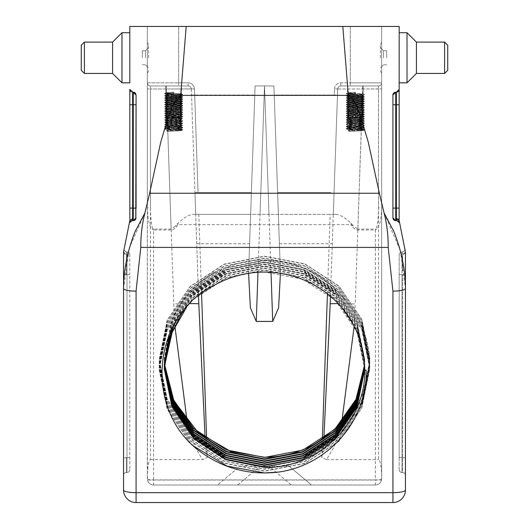 <?xml version="1.0" encoding="UTF-8"?>
<svg xmlns="http://www.w3.org/2000/svg" width="529" height="529" viewBox="0 0 529 529"><rect width="100%" height="100%" fill="white"/><g stroke="black" fill="none" stroke-linecap="round" stroke-linejoin="round"><path stroke-width="0.4" stroke-dasharray="2.65 1.98" d="M84.395 42.108L81.261 45.243L81.261 70.304L81.261 57.773L81.261 70.304L84.395 73.432L84.395 42.108L84.395 73.432L84.395 42.108L112.584 42.108L112.584 73.432L112.584 57.773L112.584 73.432L84.395 73.432M121.981 57.773L121.981 32.712L121.981 82.828L121.981 32.712L129.817 32.712L129.817 82.828L129.817 32.712L129.817 82.828L121.981 82.828L121.981 57.773M112.584 57.773L112.584 42.108L112.584 57.773M444.605 42.108L447.739 45.243L447.739 70.304L447.739 57.773L447.739 70.304L444.605 73.432L444.605 42.108L444.605 73.432L444.605 42.108L416.416 42.108L416.416 73.432L444.605 73.432M416.416 73.432L416.416 57.773L416.416 73.432L407.019 82.828L407.019 32.712L407.019 57.773L407.019 32.712L399.183 32.712L399.183 89.408L396.366 92.225L396.366 218.576L396.876 220.646A2.817 2.817 0 0 1 398.482 221.148M407.019 82.828L399.183 82.828M173.664 93.183L173.664 93.871L165.861 94.446L164.671 93.759L182.664 94.856L164.671 95.954L182.664 97.052L164.671 98.143L182.664 99.24L164.671 100.338L182.664 101.436L164.645 102.507L182.664 103.624L164.645 104.696L182.684 105.793L164.645 106.891L182.684 107.989L164.645 109.08L182.684 110.177L164.645 111.275L182.684 112.373L164.645 113.471L182.684 114.562L164.645 115.659L182.684 116.757L164.645 117.855L182.684 118.946L164.645 120.043L182.684 121.141L164.645 122.239L182.684 123.336L164.645 124.427L182.684 125.525L164.645 126.623L182.684 127.72L164.645 128.818L182.664 129.936L166.615 130.775L167.541 129.817L167.541 131.463L166.615 130.775L167.541 129.817L167.541 131.463L166.615 130.775L181.473 130.094L182.684 129.638L166.615 130.504L182.664 129.612L164.645 128.818L182.664 129.612L181.473 128.924L167.541 129.817L181.493 128.95L181.473 130.623L167.541 131.463L180.449 130.782L182.664 129.936L181.473 130.623L166.886 129.684L181.493 130.597L181.493 128.95L165.835 127.859L180.449 128.772L182.664 129.612L164.645 128.818L182.684 127.72L164.671 128.514L165.861 127.826L165.861 129.532L164.671 128.838L165.861 129.532L181.473 128.435L165.835 129.499L165.835 127.859L166.886 127.674L181.493 126.762L166.886 127.674L164.671 128.514L182.684 127.443L165.855 126.808L164.645 126.352L182.664 127.416L181.473 126.729L181.473 128.435L182.664 127.747L181.473 128.435L165.861 127.337L181.493 128.402L181.493 126.762L180.449 126.576L165.835 125.664L180.449 126.576L182.664 127.416L164.645 126.352L181.473 125.71L182.684 125.254L164.671 126.325L165.861 125.638L165.861 127.337L164.671 126.649L165.861 127.337L181.473 126.239L165.835 127.31L165.835 125.664L166.886 125.479L181.493 124.566L166.886 125.479L164.671 126.325L182.684 125.254L181.473 124.54L181.473 126.239L182.684 125.254L181.473 124.54L181.473 126.239L182.664 125.552L181.473 125.347L164.645 124.427L181.473 125.069L164.671 124.13L181.473 123.515L182.684 123.059L164.671 124.13L165.861 123.442L180.449 124.388L165.835 123.469L165.835 125.115L181.493 126.213L166.886 125.3L164.671 124.454L165.861 125.142L180.449 124.203L165.835 125.115L165.835 123.469L181.493 122.378L166.886 123.29L164.671 124.13L182.684 123.059L165.855 122.417L164.645 121.961L182.664 123.032L181.473 122.344L181.473 124.05L182.664 123.363L181.473 124.05L165.861 122.953L181.493 124.017L181.493 122.378L180.449 122.192L165.835 121.28L180.449 122.192L182.664 123.032L164.645 121.961L181.473 121.326L182.684 120.87L164.671 121.941L165.861 121.247L165.861 122.953L164.671 122.265L165.861 122.953L180.449 122.007L165.835 122.92L165.835 121.28L181.493 120.182L166.886 121.095L164.671 121.941L182.684 120.87L165.855 120.228L164.645 119.772L182.664 120.843L181.473 120.156L181.473 121.855L182.664 121.167L181.473 121.855L165.861 120.757L181.493 121.829L181.493 120.182L180.449 119.997L165.835 119.085L180.449 119.997L182.664 120.843L164.645 119.772L181.473 119.131L182.684 118.675L164.671 119.746L165.861 119.058L165.861 120.757L164.671 120.07L165.861 120.757L181.473 119.666L165.835 120.731L165.835 119.085L166.886 118.906L181.493 117.987L166.886 118.906L164.671 119.746L182.684 118.675L181.473 117.96L181.473 119.666L182.684 118.675L181.473 117.96L181.473 119.666L182.664 118.972L181.473 118.767L164.645 117.855L181.473 118.489L164.671 117.55L181.473 116.942L182.684 116.479L164.671 117.55L165.861 116.863L181.473 117.96L165.835 117.286L181.493 117.286L165.835 118.536L181.493 119.633L165.861 118.569L164.671 117.881L165.861 118.569L165.835 117.286L181.493 117.286L165.835 118.536L165.835 117.286L170.245 117.286L165.835 116.896L165.861 116.373L164.671 115.686L182.684 116.479L164.671 117.55L165.835 116.896L165.835 116.347L180.739 117.286L170.245 117.286L180.739 117.286L165.861 116.373L164.645 115.388L182.684 116.479L181.493 115.798C181.983 116.162 165.346 116.525 165.835 116.896C165.346 116.525 181.983 116.162 181.493 115.798L181.493 115.249L182.664 114.588L164.645 115.659L182.664 116.459L181.493 115.798L181.493 115.249C181.983 115.613 165.346 115.977 165.835 116.347C165.346 115.977 181.983 115.613 181.493 115.249L182.684 114.29L164.645 115.388L165.835 114.7C165.346 115.064 181.983 115.434 181.493 115.798C181.983 115.434 165.346 115.064 165.835 114.7L165.835 114.152L164.671 113.49L182.684 114.562L164.671 115.362L165.861 114.674L165.835 114.152C165.346 114.522 181.983 114.886 181.493 115.249C181.983 114.886 165.346 114.522 165.835 114.152L164.645 113.193L182.684 114.29L181.493 113.603C181.983 113.973 165.346 114.337 165.835 114.7C165.346 114.337 181.983 113.973 181.493 113.603L181.493 113.054L182.664 112.399L164.645 113.471L182.664 114.264L181.493 113.603L181.493 113.054C181.983 113.424 165.346 113.788 165.835 114.152C165.346 113.788 181.983 113.424 181.493 113.054L182.684 112.095L164.645 113.193L165.835 112.505C165.346 112.875 181.983 113.239 181.493 113.603C181.983 113.239 165.346 112.875 165.835 112.505L165.861 111.989L164.671 111.302L182.684 112.373L164.671 113.166L165.861 112.479L165.835 111.963C165.346 112.327 181.983 112.69 181.493 113.054C181.983 112.69 165.346 112.327 165.835 111.963L164.645 111.004L182.664 112.069L181.493 111.414C181.983 111.778 165.346 112.141 165.835 112.505C165.346 112.141 181.983 111.778 181.493 111.414L181.493 110.865L182.664 110.204L164.645 111.275L182.664 112.069L181.493 111.414L181.493 110.865C181.983 111.229 165.346 111.593 165.835 111.963C165.346 111.593 181.983 111.229 181.493 110.865L182.684 109.906L164.645 111.004L165.835 110.316C165.346 110.68 181.983 111.044 181.493 111.414C181.983 111.044 165.346 110.68 165.835 110.316L165.861 109.794L164.671 109.106L182.684 110.177L164.671 110.978L165.835 110.316L165.835 109.767C165.346 110.131 181.983 110.495 181.493 110.865C181.983 110.495 165.346 110.131 165.835 109.767L164.645 108.809L182.684 109.906L181.473 109.192C181.983 109.582 165.346 109.953 165.835 110.316C165.346 109.953 181.983 109.582 181.493 109.219L181.493 108.67L182.664 108.009L164.645 108.809L182.664 109.88L181.473 109.192L181.493 108.67C181.983 109.04 165.346 109.404 165.835 109.767C165.346 109.404 181.983 109.04 181.493 108.67L182.684 107.711L164.645 108.809L165.835 108.121C165.346 108.491 181.983 108.855 181.493 109.219C181.983 108.855 165.346 108.491 165.835 108.121L165.835 107.572L164.671 106.918L182.684 107.989L164.671 108.782L165.861 108.095L165.835 107.572C165.346 107.942 181.983 108.306 181.493 108.67C181.983 108.306 165.346 107.942 165.835 107.572L164.645 106.613L182.684 107.711L181.493 107.03C181.983 107.394 165.346 107.757 165.835 108.121C165.346 107.757 181.983 107.394 181.493 107.03L181.473 106.508C181.983 106.845 165.346 107.208 165.835 107.572C165.346 107.208 181.983 106.845 181.493 106.481L182.664 105.82L164.645 106.891L182.664 107.685L181.473 106.997L182.684 105.522L164.645 106.613L165.835 105.932C165.346 106.296 181.983 106.66 181.493 107.03L181.493 106.481C181.983 106.111 165.346 105.747 165.835 105.383L164.671 104.722L182.684 105.793L164.671 106.587L165.835 105.932C165.346 106.296 181.983 106.66 181.493 107.03L181.493 106.481C181.983 106.111 165.346 105.747 165.835 105.383L164.645 104.425L182.684 105.522L181.493 104.835C181.983 105.198 165.346 105.562 165.835 105.932L165.835 105.383C165.346 105.013 181.983 104.649 181.493 104.286L182.664 103.624L164.645 104.696L182.664 105.496L181.493 104.835C181.983 105.198 165.346 105.562 165.835 105.932L165.835 105.383C165.346 105.013 181.983 104.649 181.493 104.286L182.684 103.327L164.645 104.425L165.835 103.737C165.346 104.107 181.983 104.471 181.493 104.835L181.493 104.286C181.983 103.922 165.346 103.558 165.835 103.188L164.671 102.533L182.684 103.598L164.671 104.398L165.835 103.737C165.346 104.107 181.983 104.471 181.493 104.835L181.493 104.286C181.983 103.922 165.346 103.558 165.835 103.188L164.645 102.229L182.684 103.327L181.473 102.613C181.983 103.01 165.346 103.373 165.835 103.737L165.835 103.188C165.346 102.824 181.983 102.461 181.493 102.09L182.664 101.436L164.645 102.507L182.664 103.3L181.493 102.639C181.983 103.01 165.346 103.373 165.835 103.737L165.835 103.188C165.346 102.824 181.983 102.461 181.493 102.09L182.684 101.132L164.645 102.229L165.835 101.548C165.346 101.912 181.983 102.276 181.493 102.639L181.493 102.09C181.983 101.727 165.346 101.363 165.835 100.999L164.671 100.338L182.684 101.409L164.671 102.203L165.835 101.548C165.346 101.912 181.983 102.276 181.493 102.639L181.493 102.09C181.983 101.727 165.346 101.363 165.835 100.999L164.645 100.041L182.684 101.132L181.493 100.45C181.983 100.814 165.346 101.178 165.835 101.548L165.835 100.999C165.346 100.629 181.983 100.265 181.493 99.902L181.473 99.928C181.983 100.265 165.346 100.629 165.835 100.999L165.835 101.548C165.346 101.178 181.983 100.814 181.493 100.45L181.493 99.902L182.664 99.24L164.645 100.041L182.664 101.112L181.473 100.417L182.684 98.943L164.645 100.041L165.835 99.353C165.346 99.717 181.983 100.08 181.493 100.45L181.493 99.902C181.983 99.538 165.346 99.168 165.835 98.804L164.671 98.143L182.684 99.214L164.671 100.014L165.835 99.353C165.346 99.717 181.983 100.08 181.493 100.45L181.493 99.902C181.983 99.538 165.346 99.168 165.835 98.804L164.645 97.845L182.684 98.943L181.493 98.255C181.983 98.625 165.346 98.989 165.835 99.353L165.835 98.804C165.346 98.44 181.983 98.077 181.493 97.706L182.664 97.052L164.645 98.116L182.664 98.916L181.493 98.255C181.983 98.625 165.346 98.989 165.835 99.353L165.835 98.804C165.346 98.44 181.983 98.077 181.493 97.706L182.684 96.747L164.645 97.845L165.835 97.157C165.346 97.528 181.983 97.891 181.493 98.255L181.493 97.706C181.983 97.343 165.346 96.979 165.835 96.615L164.671 95.954L182.684 97.025L164.671 97.819L165.835 97.157C165.346 97.528 181.983 97.891 181.493 98.255L181.493 97.706C181.983 97.343 165.346 96.979 165.835 96.615L164.645 95.65L182.684 96.747L181.493 96.066C181.983 96.43 165.346 96.794 165.835 97.157L165.835 96.615C165.346 96.245 181.983 95.881 181.493 95.518L182.664 94.856L164.645 95.928L182.664 96.721L181.493 96.066C181.983 96.43 165.346 96.794 165.835 97.157L165.835 96.615C165.346 96.245 181.983 95.881 181.493 95.518L182.684 94.559L164.645 95.65L165.835 94.969C165.346 95.332 181.983 95.696 181.493 96.066L181.493 95.518C181.983 95.147 165.346 94.784 165.835 94.42L164.671 93.759L182.684 94.83L164.671 95.63L165.835 94.969C165.346 95.332 181.983 95.696 181.493 96.066L181.493 95.518C181.983 95.147 165.346 94.784 165.835 94.42L173.664 93.871L173.664 92.225L173.664 92.912L164.645 93.461L182.684 94.559L181.493 93.871C181.983 94.235 165.346 94.598 165.835 94.969L165.835 94.42L165.835 94.969C165.346 94.598 181.983 94.235 181.493 93.871L181.493 85.963L165.835 85.963L181.493 85.963L165.835 85.963L181.493 85.963L181.493 93.871C181.983 93.507 165.346 93.144 165.835 92.773C165.346 93.144 181.983 93.507 181.493 93.871L182.664 94.532L164.645 93.461L165.861 92.747L165.835 85.963L165.835 92.773L173.664 92.225L173.664 93.183L164.671 93.759L173.664 93.183L173.664 93.871L173.664 92.225L165.861 92.747L164.671 93.435L173.664 93.183M355.336 93.183L355.336 93.871L347.527 94.446L346.336 93.759L364.329 94.856L346.336 95.954L364.329 97.052L346.336 98.143L364.329 99.24L346.336 100.338L364.355 101.409L346.336 102.533L364.355 103.598L346.316 104.696L364.355 105.793L346.316 106.891L364.355 107.989L346.316 109.08L364.355 110.177L346.316 111.275L364.355 112.373L346.316 113.471L364.355 114.562L346.316 115.659L364.355 116.757L346.316 117.855L364.355 118.946L346.316 120.043L364.355 121.141L346.316 122.239L364.355 123.336L346.316 124.427L364.355 125.525L346.316 126.623L364.355 127.72L346.316 128.818L364.329 129.936L348.287 130.775L349.213 129.817L349.213 131.463L348.287 130.775L349.213 129.817L349.213 131.463L348.287 130.775L363.145 130.094L364.355 129.638L348.287 130.504L364.329 129.612L346.316 128.818L364.329 129.612L363.139 128.924L349.213 129.817L363.165 128.95L363.139 130.623L349.213 131.463L362.114 130.782L364.329 129.936L363.139 130.623L348.551 129.684L363.165 130.597L363.165 128.95L347.507 127.859L362.114 128.772L364.329 129.612L346.316 128.818L364.355 127.72L346.336 128.514L347.527 127.826L347.527 129.532L346.336 128.838L347.527 129.532L362.114 128.587L347.507 129.499L347.507 127.859L363.165 126.762L348.551 127.674L346.336 128.514L364.355 127.72L346.336 126.649L364.329 127.416L363.139 126.729L363.139 128.435L364.329 127.747L363.139 128.435L347.527 127.337L363.165 128.402L363.165 126.762L362.114 126.576L347.507 125.664L362.114 126.576L364.329 127.416L346.316 126.352L363.145 125.71L364.355 125.254L346.336 126.325L347.527 125.638L347.507 127.31L346.336 126.649L347.527 127.337L363.139 126.239L347.507 127.31L347.507 125.664L348.551 125.479L363.165 124.566L348.551 125.479L346.336 126.325L364.355 125.254L347.527 124.613L346.316 124.156L364.329 125.228L363.139 124.54L363.139 126.239L364.329 125.552L363.139 126.239L347.527 125.142L363.165 126.213L363.165 124.566L362.114 124.388L347.507 123.469L362.114 124.388L364.329 125.228L346.316 124.156L363.145 123.515L364.355 123.059L346.336 124.13L347.527 123.442L347.527 125.142L346.336 124.454L347.527 125.142L362.114 124.203L347.507 125.115L347.507 123.469L363.165 122.378L348.551 123.29L346.336 124.13L364.355 123.059L347.527 122.417L346.316 121.961L364.329 123.032L363.139 122.344L363.139 124.05L364.329 123.363L363.139 124.05L347.527 122.953L363.165 124.017L363.165 122.378L362.114 122.192L347.507 121.28L362.114 122.192L364.329 123.032L346.316 121.961L363.145 121.326L364.355 120.87L346.336 121.941L347.527 121.247L347.527 122.953L346.336 122.265L347.527 122.953L363.139 121.855L347.507 122.92L347.507 121.28L348.551 121.095L363.165 120.182L348.551 121.095L346.336 121.941L364.355 120.87L347.527 120.228L346.316 119.772L364.329 120.843L363.139 120.156L363.139 121.855L364.329 121.167L363.139 121.855L348.551 120.916L363.165 121.829L363.165 120.182L347.507 119.085L362.114 119.997L364.329 120.843L346.316 119.772L363.145 119.131L364.355 118.675L346.336 119.746L347.527 119.058L347.507 120.731L346.336 120.07L347.527 120.757L363.139 119.666L347.507 120.731L347.507 119.085L348.551 118.906L363.165 117.987L348.551 118.906L346.336 119.746L364.355 118.675L347.527 118.033L346.316 117.577L364.329 118.648L363.139 117.96L363.139 119.666L364.329 118.972L363.139 119.666L347.527 118.569L363.165 119.633L363.139 117.96L347.507 117.286L363.165 117.286L347.527 118.569L346.316 117.577L364.329 118.648L362.114 117.808L347.507 117.286L363.165 117.286L347.527 118.569L346.336 117.881L363.145 116.942L364.355 116.479L346.316 117.577L347.527 116.863L351.917 117.286L347.507 116.896L347.507 116.347L346.336 115.686L364.355 116.757L346.336 117.55L347.507 116.896L347.507 116.347L362.411 117.286L351.917 117.286L362.411 117.286L347.527 116.373L346.316 115.388L364.355 116.479L363.165 115.798C363.654 116.162 347.017 116.525 347.507 116.896C347.017 116.525 363.654 116.162 363.165 115.798L363.139 115.276L364.329 114.588L346.316 115.659L364.329 116.459L363.165 115.798L363.165 115.249C363.654 115.613 347.017 115.977 347.507 116.347C347.017 115.977 363.654 115.613 363.165 115.249L364.355 114.29L346.316 115.388L347.507 114.7C347.017 115.064 363.654 115.434 363.165 115.798C363.654 115.434 347.017 115.064 347.507 114.7L347.507 114.152L346.336 113.49L364.355 114.562L346.336 115.362L347.507 114.7L347.507 114.152C347.017 114.522 363.654 114.886 363.165 115.249C363.654 114.886 347.017 114.522 347.507 114.152L346.316 113.193L364.355 114.29L363.165 113.603C363.654 113.973 347.017 114.337 347.507 114.7C347.017 114.337 363.654 113.973 363.165 113.603L363.165 113.054L364.329 112.399L346.316 113.471L364.329 114.264L363.139 113.576L363.165 113.054C363.654 113.424 347.017 113.788 347.507 114.152C347.017 113.788 363.654 113.424 363.165 113.054L364.355 112.095L346.316 113.193L347.507 112.505C347.017 112.875 363.654 113.239 363.165 113.603C363.654 113.239 347.017 112.875 347.507 112.505L347.507 111.963L346.336 111.302L364.355 112.373L346.336 113.166L347.507 112.505L347.507 111.963C347.017 112.327 363.654 112.69 363.165 113.054C363.654 112.69 347.017 112.327 347.507 111.963L346.316 111.004L364.355 112.095L363.165 111.414C363.654 111.778 347.017 112.141 347.507 112.505C347.017 112.141 363.654 111.778 363.165 111.414L363.139 110.892L364.329 110.204L346.316 111.275L364.329 112.069L363.165 111.414L363.165 110.865C363.654 111.229 347.017 111.593 347.507 111.963C347.017 111.593 363.654 111.229 363.165 110.865L364.355 109.906L346.336 110.978L347.507 110.316C347.017 110.68 363.654 111.044 363.165 111.414C363.654 111.044 347.017 110.68 347.507 110.316L347.507 109.767L346.336 109.106L364.355 110.177L346.336 110.978L347.507 110.316L347.507 109.767C347.017 110.131 363.654 110.495 363.165 110.865C363.654 110.495 347.017 110.131 347.507 109.767L346.316 108.809L364.355 109.906L363.165 109.219C363.654 109.582 347.017 109.953 347.507 110.316C347.017 109.953 363.654 109.582 363.165 109.219L363.165 108.67L364.329 108.009L346.316 109.08L364.329 109.88L363.139 109.192L363.165 108.67C363.654 109.04 347.017 109.404 347.507 109.767C347.017 109.404 363.654 109.04 363.165 108.67L364.355 107.711L346.316 108.809L347.507 108.121C347.017 108.491 363.654 108.855 363.165 109.219C363.654 108.855 347.017 108.491 347.507 108.121L347.507 107.572L346.336 106.918L364.355 107.989L346.336 108.782L347.507 108.121L347.507 107.572C347.017 107.942 363.654 108.306 363.165 108.67C363.654 108.306 347.017 107.942 347.507 107.572L346.316 106.613L364.355 107.711L363.165 107.03C363.654 107.394 347.017 107.757 347.507 108.121C347.017 107.757 363.654 107.394 363.165 107.03L363.139 106.508L364.329 105.82L346.316 106.891L364.329 107.685L363.165 107.03L363.165 106.481C363.654 106.845 347.017 107.208 347.507 107.572C347.017 107.208 363.654 106.845 363.165 106.481L364.355 105.522L346.316 106.613L347.507 105.932C347.017 106.296 363.654 106.66 363.165 107.03L363.165 106.481C363.654 106.111 347.017 105.747 347.507 105.383L346.336 104.722L364.355 105.793L346.336 106.587L347.507 105.932C347.017 106.296 363.654 106.66 363.165 107.03L363.165 106.481C363.654 106.111 347.017 105.747 347.507 105.383L346.316 104.425L364.355 105.522L363.165 104.835C363.654 105.198 347.017 105.562 347.507 105.932L347.507 105.383C347.017 105.013 363.654 104.649 363.165 104.286L364.329 103.624L346.316 104.696L364.329 105.496L363.165 104.835C363.654 105.198 347.017 105.562 347.507 105.932L347.507 105.383C347.017 105.013 363.654 104.649 363.165 104.286L364.355 103.327L346.336 104.398L347.507 103.737C347.017 104.107 363.654 104.471 363.165 104.835L363.165 104.286C363.654 103.922 347.017 103.558 347.507 103.188L346.336 102.533L364.355 103.598L346.336 104.398L347.507 103.737C347.017 104.107 363.654 104.471 363.165 104.835L363.165 104.286C363.654 103.922 347.017 103.558 347.507 103.188L346.316 102.229L364.355 103.327L363.165 102.639C363.654 103.01 347.017 103.373 347.507 103.737L347.507 103.188C347.017 102.824 363.654 102.461 363.165 102.09L364.329 101.436L346.316 102.507L364.329 103.3L363.165 102.639C363.654 103.01 347.017 103.373 347.507 103.737L347.507 103.188C347.017 102.824 363.654 102.461 363.165 102.09L364.355 101.132L346.316 102.229L347.507 101.548C347.017 101.912 363.654 102.276 363.165 102.639L363.165 102.09C363.654 101.727 347.017 101.363 347.507 100.999L346.336 100.338L364.355 101.409L346.336 102.203L347.507 101.548C347.017 101.912 363.654 102.276 363.165 102.639L363.165 102.09C363.654 101.727 347.017 101.363 347.507 100.999L346.316 100.041L364.355 101.132L363.165 100.45C363.654 100.814 347.017 101.178 347.507 101.548L347.507 100.999C347.017 100.629 363.654 100.265 363.165 99.902L364.329 99.24L346.316 100.312L364.329 101.112L363.165 100.45C363.654 100.814 347.017 101.178 347.507 101.548L347.507 100.999C347.017 100.629 363.654 100.265 363.165 99.902L364.355 98.943L346.316 100.041L347.507 99.353C347.017 99.717 363.654 100.08 363.165 100.45L363.165 99.902C363.654 99.538 347.017 99.168 347.507 98.804L346.336 98.143L364.355 99.214L346.336 100.014L347.507 99.353C347.017 99.717 363.654 100.08 363.165 100.45L363.165 99.902C363.654 99.538 347.017 99.168 347.507 98.804L346.316 97.845L364.355 98.943L363.165 98.255C363.654 98.625 347.017 98.989 347.507 99.353L347.507 98.804C347.017 98.44 363.654 98.077 363.165 97.706L364.329 97.052L346.316 98.116L364.329 98.916L363.165 98.255C363.654 98.625 347.017 98.989 347.507 99.353L347.507 98.804C347.017 98.44 363.654 98.077 363.165 97.706L364.355 96.747L346.336 97.819L347.507 97.157C347.017 97.528 363.654 97.891 363.165 98.255L363.165 97.706C363.654 97.343 347.017 96.979 347.507 96.615L346.336 95.954L364.355 97.025L346.336 97.819L347.507 97.157C347.017 97.528 363.654 97.891 363.165 98.255L363.165 97.706C363.654 97.343 347.017 96.979 347.507 96.615L346.316 95.65L364.355 96.747L363.165 96.066C363.654 96.43 347.017 96.794 347.507 97.157L347.507 96.615C347.017 96.245 363.654 95.881 363.165 95.518L364.329 94.856L346.316 95.928L364.329 96.721L363.165 96.066C363.654 96.43 347.017 96.794 347.507 97.157L347.507 96.615C347.017 96.245 363.654 95.881 363.165 95.518L364.355 94.559L346.316 95.65L347.507 94.969C347.017 95.332 363.654 95.696 363.165 96.066L363.165 95.518C363.654 95.147 347.017 94.784 347.507 94.42L346.336 93.759L364.355 94.83L346.336 95.63L347.507 94.969C347.017 95.332 363.654 95.696 363.165 96.066L363.165 95.518C363.654 95.147 347.017 94.784 347.507 94.42L355.336 93.871L355.336 92.225L355.336 92.912L346.316 93.461L364.355 94.559L363.165 93.871C363.654 94.235 347.017 94.598 347.507 94.969L347.507 94.42L347.507 94.969C347.017 94.598 363.654 94.235 363.165 93.871L363.165 85.963L347.507 85.963L363.165 85.963L347.507 85.963L363.165 85.963L363.165 93.871C363.654 93.507 347.017 93.144 347.507 92.773C347.017 93.144 363.654 93.507 363.165 93.871L364.329 94.532L346.316 93.461L347.527 92.747L347.507 85.963L347.507 92.773L355.336 92.225L355.336 93.183L346.336 93.759L355.336 93.183L355.336 93.871L355.336 92.225L347.527 92.747L346.336 93.435L355.336 93.183M289.085 466.214L268.95 466.214L289.085 466.214L311.482 485.007L289.085 466.214M291.347 485.007L217.518 485.007L291.347 485.007L268.95 466.214L239.915 466.214L217.518 485.007L239.915 466.214L268.95 466.214L291.347 485.007M170.9 323.305C179.086 301.292 193.409 284.285 213.868 272.296L214.384 273.295C194.189 284.906 179.695 301.583 170.9 323.305L164.268 358.583L164.407 363.747M213.868 272.296L214.384 273.295M366.088 370.049L364.732 370.049M194.203 446.43L190.03 442.548L167.197 409.029L159.183 369.513L167.197 329.997L190.03 296.478L224.197 274.035L264.5 266.08L304.803 273.791L338.97 295.982L361.803 329.25L369.817 368.521L361.803 407.786L338.97 441.06L304.803 463.252L264.5 470.962L224.197 463.001L190.03 440.564L167.197 407.046L159.183 367.529L167.197 328.013L190.03 294.488L224.197 272.051L264.5 264.09L304.803 271.807L338.97 293.992L361.803 327.266L369.817 366.531L361.803 405.803L338.97 439.077L304.803 461.262L264.5 468.978L224.197 461.017L190.03 438.581L167.197 405.055L159.183 365.539L167.197 326.023L190.03 292.504L224.197 270.068L264.5 262.106L304.803 269.816L338.97 292.008L361.803 325.282L369.817 364.547L361.803 403.819L338.97 437.086L304.803 459.278L264.5 466.988L224.197 459.033L190.03 436.59L167.197 403.072L159.183 363.555L167.197 324.039L190.03 290.52L224.197 268.077L264.5 260.123L304.803 267.833L338.97 290.024L361.803 323.292L369.817 362.563L361.803 401.828L338.97 435.103L304.803 457.294L264.5 465.004L224.197 457.043L190.03 434.607L167.197 401.088L159.183 361.571L167.197 322.055L190.03 288.53L224.197 266.094L264.5 258.132L304.803 265.842L338.97 288.034L361.803 321.308L369.817 360.573L361.803 399.845L338.97 433.119L304.803 455.304L264.5 463.02L224.197 455.059L190.03 432.623L167.197 399.097L159.183 359.581L167.197 320.065L190.03 286.546L224.197 264.11L264.5 256.148L304.803 263.859L338.97 286.05L361.803 319.324L369.817 358.589L366.452 384.576C357.459 409.558 341.331 428.682 318.068 441.946M200.709 451.958L190.03 442.799L167.197 409.281L159.183 369.764L167.197 330.241L190.03 296.723L224.197 274.286L264.5 266.325L304.803 274.035L338.97 296.227L361.803 329.501L369.817 368.766L361.803 408.038L338.97 441.312L304.803 463.497L264.5 471.213L224.197 463.252L190.03 440.809L167.197 407.29L159.183 367.774L167.197 328.258L190.03 294.739L224.197 272.303L264.5 264.341L304.803 272.051L338.97 294.243L361.803 327.511L369.817 366.782L361.803 406.054L338.97 439.321L304.803 461.513L264.5 469.223L224.197 461.262L190.03 438.825L167.197 405.307L159.183 365.79L167.197 326.274L190.03 292.755L224.197 270.312L264.5 262.358L304.803 270.068L338.97 292.259L361.803 325.527L369.817 364.798L361.803 404.063L338.97 437.338L304.803 459.529L264.5 467.239L224.197 459.278L190.03 436.842L167.197 403.323L159.183 363.807L167.197 324.284L190.03 290.765L224.197 268.329L264.5 260.367L304.803 268.077L338.97 290.269L361.803 323.543L369.817 362.808L361.803 402.08L338.97 435.347L304.803 457.539L264.5 465.249L224.197 457.294L190.03 434.851L167.197 401.332L159.183 361.816L167.197 322.3L190.03 288.781L224.197 266.345L264.5 258.383L304.803 266.094L338.97 288.285L361.803 321.553L369.817 360.824L361.803 400.096L338.97 433.363L304.803 455.555L264.5 463.265L224.197 455.304L190.03 432.867L167.197 399.349L159.183 359.832L167.197 320.316L190.03 286.797L224.197 264.355L264.5 256.393L304.803 264.11L338.97 286.295L361.803 319.569L369.817 358.841L366.452 384.576M164.36 364.673L164.268 360.454L171.899 322.835L193.627 290.93L226.141 269.572L264.5 261.987L302.859 269.321L335.373 290.434L357.101 322.088L364.732 359.456L364.587 364.745M164.321 365.665L164.268 362.438L171.899 324.826L193.627 292.914L226.141 271.556L264.5 263.971L302.859 271.304L335.373 292.418L357.101 324.079L364.732 361.446L364.633 365.744M164.294 366.657L164.268 364.421L171.899 326.81L193.627 294.904L226.141 273.539L264.5 265.961L302.859 273.295L335.373 294.408L357.101 326.062L364.732 363.43L364.673 366.736M172.328 327.801L193.627 296.888L226.141 275.53L264.5 267.945L302.859 275.278L335.373 296.392L357.101 328.053L364.732 365.42L364.706 367.728M164.274 367.9L164.268 366.908M182.174 312.322L193.627 298.872L226.141 277.513L264.5 269.935L302.859 277.269L335.373 298.376L357.101 330.036L364.726 368.726M214.642 285.058C230.399 276.363 247.017 271.979 264.5 271.919L302.859 279.252L335.373 300.366L357.101 332.02L364.732 369.718M364.732 369.387L364.732 369.969M186.968 306.582L193.627 299.374L226.141 278.009L264.5 270.431L302.859 277.765L335.373 298.872L357.101 330.532L364.726 368.971M173.935 324.793L193.627 297.384L226.141 276.026L264.5 268.441L302.859 275.774L335.373 296.888L357.101 328.549L364.732 365.916L364.712 367.979M164.288 366.908L164.268 364.421M169.148 334.632L179.133 313.413L193.627 295.4L226.141 274.035L264.5 266.457L302.859 273.791L335.373 294.904L357.101 326.558L364.732 363.926L364.679 366.987M164.314 365.916L164.268 362.934L171.899 325.322L193.627 293.41L226.141 272.051L264.5 264.474L302.859 271.807L335.373 292.914L357.101 324.575L364.732 361.942L364.646 365.989M164.347 364.917L164.268 360.95L171.899 323.331L193.627 291.426L226.141 270.068L264.5 262.483L302.859 269.816L335.373 290.93L357.101 322.591L364.732 359.958L364.6 364.997M164.393 363.926L164.268 358.96L171.899 321.348L193.627 289.442L226.141 268.077L264.5 260.499C296.855 261.214 323.166 273.652 343.44 297.807C359.105 315.377 367.9 335.783 369.817 359.026M343.44 297.807C322.994 273.334 296.683 260.724 264.5 259.964C246.62 260.05 229.917 264.454 214.384 273.176M351.011 223.304L351.011 224.646C353.193 228.197 355.468 229.976 357.842 229.983L375.378 229.983L375.378 479.876L153.622 479.876L153.622 229.983L171.158 229.983C173.532 229.976 175.807 228.197 177.989 224.646L351.011 224.646L353.934 226.412L351.011 223.304C345.536 218.001 340.722 215.025 336.563 214.384L192.437 214.384C188.291 215.019 183.47 217.994 177.989 223.304L175.066 226.412L177.989 224.646L177.989 223.304M175.066 226.412L171.158 229.07L153.159 229.07C151.512 226.458 150.626 219.409 150.487 207.93L147.353 207.818C147.657 219.826 149.436 227.053 152.702 229.52L153.159 229.07L153.622 229.983L152.702 229.52M147.353 207.818L147.498 480.067L381.502 480.067L381.647 478.745A6.262 6.262 0 0 1 375.378 485.007L153.622 485.007A6.262 6.262 0 0 1 147.353 478.745L147.353 82.828A3.134 3.134 0 0 0 150.487 85.963L188.179 85.963A3.134 3.134 0 0 1 191.313 88.984A3.134 3.134 0 0 0 188.179 85.963L150.487 85.963A3.134 3.134 0 0 1 147.353 82.828L147.353 207.818M147.353 478.745A6.262 1.131 180 0 0 153.622 479.876L153.622 485.007L375.378 485.007C378.566 484.782 380.609 483.136 381.502 480.067M153.622 485.007C150.434 484.782 148.391 483.136 147.498 480.067M357.842 229.983L357.842 229.07L375.841 229.07L375.378 229.983L376.298 229.52C379.564 227.053 381.343 219.826 381.647 207.818L378.513 207.93C378.374 219.409 377.488 226.458 375.841 229.07L376.298 229.52M330.453 296.28L337.687 88.984A3.134 3.134 0 0 1 340.821 85.963L378.513 85.963A3.134 3.134 0 0 0 381.647 82.828L381.647 478.745L381.647 82.828A3.134 3.134 0 0 1 378.513 85.963L340.821 85.963A3.134 3.134 0 0 0 337.687 88.984A3.134 3.134 0 0 1 340.821 85.963L362.729 85.963L340.821 85.963A3.134 3.134 0 0 0 337.687 88.984L362.729 88.984L337.687 88.984L330.182 303.97M381.647 476.907C381.449 466.485 380.404 460.726 378.513 459.622L378.513 88.984L362.729 88.984L362.729 85.963L357.842 229.07L353.934 226.412M336.563 214.384L333.31 214.384L337.476 95.075L334.348 95.022L337.476 95.075L337.687 88.984L333.31 214.384L250.62 214.384L251.381 192.589L248.69 269.638L255.104 85.963L273.896 85.963L280.416 273.328M198.818 303.97L194.93 192.582L195.69 214.384L192.437 214.384M280.31 269.638L273.896 85.963L255.104 85.963L254.786 95.022L194.659 95.022L194.441 88.879A6.262 6.262 0 0 0 188.179 82.828A6.262 6.262 0 0 1 194.441 88.879L191.313 88.984A3.134 3.134 0 0 0 188.179 85.963A3.134 3.134 0 0 1 191.313 88.984L195.69 214.384L250.62 214.384L255.104 85.963L251.381 192.589L254.786 95.022L191.524 95.075L194.659 95.022L194.441 88.879L166.271 88.984L191.313 88.984L198.527 295.645M174.762 325.104L173.776 303.97A25.055 0.873 -2 0 1 189.759 303.613M205.107 438.032L206.37 452.738L207.289 457.44L202.501 459.622L194.745 446.655L187.101 421.243M338.157 303.606A25.055 0.873 2 0 1 355.224 303.97L354.166 326.274M341.827 421.573L334.216 446.754L326.499 459.622L321.711 457.44L322.624 452.745L323.893 438.078M327.425 293.793L330.189 214.384M188.179 85.963L178.676 85.963L188.179 85.963L188.179 82.828L188.179 85.963M198.811 214.384L201.556 293.304M147.353 82.828A3.134 3.134 0 0 0 150.487 85.963A3.134 3.134 0 0 1 147.353 82.828L178.676 82.828L147.353 82.828L147.353 26.45L178.676 26.45L147.353 26.45L147.353 82.828A3.134 3.134 0 0 0 150.487 85.963L150.487 459.622C148.596 460.726 147.551 466.485 147.353 476.907M381.647 82.828A3.134 3.134 0 0 1 378.513 85.963L378.513 88.984L378.513 85.963A3.134 3.134 0 0 0 381.647 82.828L381.647 26.45L381.647 82.828L350.324 82.828L381.647 82.828A3.134 3.134 0 0 1 378.513 85.963M248.584 273.328L248.69 269.638M271.013 272.29L264.507 85.963L255.104 85.963L273.896 85.963L264.507 85.963L257.987 272.29M150.487 459.622L202.501 459.622M326.499 459.622L378.513 459.622M350.324 26.45L178.676 26.45L350.324 26.45L350.324 82.828L340.821 82.828A6.262 6.262 0 0 0 334.559 88.879L337.687 88.984L334.559 88.879L334.341 95.022L274.214 95.022L278.38 214.384L273.896 85.963L274.214 95.022L334.341 95.022L334.559 88.879A6.262 6.262 0 0 1 340.821 82.828L350.324 82.828L350.324 85.963L350.324 26.45M402.007 472.483A2.817 2.817 0 0 1 399.183 469.659L399.183 457.063L399.183 469.659A2.817 2.817 0 0 0 402.007 472.483L402.629 472.483L402.629 457.658L402.629 472.483A2.817 2.817 0 0 1 405.452 475.3L405.452 251.969L404.778 248.597L405.452 251.969L405.452 475.3A2.817 2.817 0 0 0 402.629 472.483L402.007 472.483A2.817 2.817 0 0 1 399.183 469.659A2.817 2.817 0 0 0 402.007 472.483L402.007 457.658L402.007 472.483M399.183 457.063L399.183 274.141L399.183 457.063A2.817 0.595 0 0 0 402.007 457.658A2.817 0.595 -0 0 1 399.183 457.063M399.183 274.141L399.183 254.793A2.817 2.817 0 0 1 402.007 251.969A2.817 2.817 0 0 0 399.183 254.793L399.183 274.141A2.817 0.595 0 0 0 402.007 274.736L402.007 457.658L402.007 274.736A2.817 0.595 0 0 1 399.183 274.141M395.738 92.225L392.921 95.048L392.921 217.829L392.921 208.122L395.738 208.122L395.738 92.225L396.366 92.225A2.817 2.817 0 0 0 399.183 89.408A2.817 2.817 0 0 1 396.366 92.225L395.738 92.225L396.366 92.225M393.186 219.026L395.738 220.646A2.817 2.817 0 0 1 392.921 217.829L392.921 95.048L392.921 104.755L399.183 104.755L399.183 89.408M394.852 220.507A2.817 2.817 0 0 1 394.184 220.183A2.817 2.817 0 0 0 394.852 220.507M393.232 219.112A2.817 2.817 0 0 1 392.921 217.829A2.817 2.817 0 0 0 393.232 219.112M393.278 93.673A2.817 2.817 0 0 0 392.921 95.048M135.722 93.673A2.817 2.817 0 0 1 136.079 95.048A2.817 2.817 0 0 0 133.262 92.225L133.262 104.755L136.079 104.755L136.079 95.048L136.079 217.829A2.817 2.817 0 0 1 135.768 219.112A2.817 2.817 0 0 0 136.079 217.829L136.079 208.122L133.262 208.122L133.262 220.646L135.781 219.085M133.262 220.646L132.124 220.646A2.817 2.817 0 0 0 129.36 222.914L132.124 220.646L133.262 220.646A2.817 2.817 0 0 0 136.079 217.829L136.079 95.048L134.988 92.82M123.548 252.174L123.548 275.331L123.548 251.969L126.371 254.667L126.986 251.969L126.371 254.667L126.371 274.736L126.371 254.667L124.507 254.019M123.548 275.331L123.548 475.3L123.548 275.331A2.817 0.595 0 0 1 126.371 274.736A2.817 0.595 -0 0 0 123.548 275.331M129.03 249.708L123.548 288.484L123.548 251.969L124.222 248.597A2.817 2.817 0 0 0 126.986 251.969A2.817 2.817 0 0 1 129.817 254.793L129.817 274.141L129.817 254.793A2.817 2.817 0 0 0 126.993 251.969L126.993 472.483L126.371 472.483A2.817 2.817 0 0 0 123.548 475.3A2.817 2.817 0 0 1 126.371 472.483L126.371 457.658A2.817 0.595 0 0 0 123.548 458.253A2.817 0.595 180 0 1 126.371 457.658L126.371 472.483A2.817 2.817 0 0 0 123.548 475.3M123.793 253.16L124.48 253.993M129.817 469.659A2.817 2.817 0 0 1 126.993 472.483A2.817 2.817 0 0 0 129.817 469.659A2.817 2.817 0 0 1 126.993 472.483L126.993 457.658A2.817 0.595 180 0 0 129.817 457.063A2.817 0.595 180 0 1 126.993 457.658L126.993 274.736A2.817 0.595 180 0 0 129.817 274.141L129.817 469.659L129.817 274.141A2.817 0.595 180 0 1 126.993 274.736L126.993 251.969A2.817 2.817 0 0 1 124.222 248.597A2.817 2.817 0 0 0 126.986 251.969A2.817 2.817 0 0 1 129.817 254.793M129.85 220.461L132.634 218.576L132.634 208.122L129.817 208.122L129.817 220.646M136.079 95.048A2.817 2.817 0 0 0 133.262 92.225L132.634 92.225A2.817 2.817 0 0 1 130.901 91.629A2.817 2.817 0 0 0 132.634 92.225L129.817 89.408L129.817 208.122M130.194 90.823A2.817 2.817 0 0 1 129.929 90.214M132.124 220.646L132.634 218.576M405.214 253.153L402.642 254.667L402.629 270.762L402.629 254.667L402.014 251.969L402.629 254.667L405.452 252.174M402.014 251.969A2.817 2.817 0 0 0 404.778 248.597A2.817 2.817 0 0 1 402.014 251.969L402.007 274.736L402.629 274.736L402.629 457.658L402.629 274.736A2.817 0.595 0 0 1 405.452 275.331A2.817 0.595 0 0 0 402.629 274.736L402.007 274.736L402.007 251.969A2.817 2.817 0 0 0 404.778 248.597L405.452 251.969L404.778 248.597L405.452 251.969L405.452 270.762M399.157 220.494L399.183 104.755M398.185 219.079L397.087 218.629M399.64 222.914A2.817 2.817 0 0 0 396.876 220.646L399.64 222.914M126.993 472.483L126.371 472.483M133.262 92.225L132.634 92.225A2.817 2.817 0 0 1 130.901 91.629M395.738 220.646L396.876 220.646L395.738 220.646L395.738 208.122L399.183 208.122M149.634 193.264L144.906 213.002C142.129 223.846 140.754 235.326 140.787 247.433L388.213 247.433C388.312 235.709 386.937 224.236 384.094 213.002L379.366 193.264L149.634 193.264L160.69 142.334L168.07 117.345L172.824 105.211C175.846 98.645 178.465 95.359 180.667 95.359L348.333 95.359L356.209 105.284L360.957 117.425L368.323 142.387L379.366 193.264M388.213 247.433L392.921 291.129L392.921 492.671L136.079 492.671L136.079 502.55A12.531 12.531 0 0 1 123.548 490.019A12.531 2.645 180 0 0 136.079 492.671L136.079 291.129A12.531 2.645 180 0 1 123.548 288.484L123.548 490.019A12.531 12.531 0 0 0 136.079 502.55L392.921 502.55A12.531 12.531 0 0 0 405.452 490.019L405.452 288.484L400.658 252.313M144.906 213.002L129.903 246.62M136.079 291.129L140.787 247.433M392.921 291.129A12.531 2.645 180 0 0 405.452 288.484M399.984 249.761L384.094 213.002M402.007 234.737L400.698 228.204M399.183 26.45L342.805 26.45L348.333 95.359M342.805 26.45L129.817 26.45M180.667 95.359L186.195 26.45M129.817 32.712L129.817 82.828M147.353 57.773L147.353 42.34L147.353 57.773M381.647 57.773L381.647 42.34L381.647 57.773M386.659 57.773L386.659 50.751L386.659 57.773M380.391 57.773L380.391 44.846L380.391 57.773M142.341 57.773L142.341 50.751L142.341 57.773M148.609 57.773L148.609 44.846L148.609 57.773M237.653 485.007L260.05 466.214L237.653 485.007M171.158 229.983L166.271 85.963L166.271 88.984L150.487 88.984L166.271 88.984L173.776 303.97M381.647 478.745A6.262 1.131 -0 0 1 375.378 479.876L375.378 485.007M378.513 207.93L378.513 88.984L381.647 88.879L362.729 88.984L355.224 303.97M330.942 192.589L277.619 192.589L330.942 192.589M340.821 85.963L340.821 82.828L340.821 85.963M279.405 243.724L329.177 243.724A3.134 0.661 -178 0 0 332.305 243.175M321.711 457.44L322.346 439.163M194.652 95.022L198.058 192.589L194.652 95.022M194.93 192.582L198.058 192.589L194.93 192.582M178.676 82.828L188.179 82.828L178.676 82.828L178.676 85.963L178.676 26.45L178.676 82.828M196.695 243.175A3.134 0.661 178 0 0 199.823 243.724L249.595 243.724M206.647 439.123L207.289 457.44M150.487 207.93L150.487 88.984L147.353 88.879L150.487 88.984L150.487 85.963M132.634 92.225L132.634 104.755L133.262 104.755L133.262 208.122L132.634 208.122L132.634 104.755L129.817 104.755M405.452 458.253A2.817 0.595 0 0 0 402.629 457.658A2.817 0.595 180 0 1 405.452 458.253M405.452 475.3A2.817 2.817 0 0 0 402.629 472.483M126.993 457.658L126.371 457.658L126.993 457.658M126.993 274.736L126.371 274.736L126.993 274.736M402.007 457.658L402.629 457.658L402.007 457.658M392.921 492.671L392.921 502.55A12.531 12.531 0 0 0 405.452 490.019A12.531 2.645 180 0 1 392.921 492.671M251.381 192.589L198.058 192.589L251.381 192.589M260.01 214.384L264.493 85.963L268.99 214.384M383.525 57.773L383.525 50.751L383.525 57.773M145.475 57.773L145.475 50.751L145.475 57.773M112.584 73.432L121.981 82.828M112.584 42.108L121.981 32.712M416.416 42.108L407.019 32.712M181.473 117.471L182.664 116.783L181.473 117.471M363.139 117.471L364.329 116.783L363.139 117.471M347.507 117.286L347.507 118.536L347.507 117.286M363.165 100.45L363.165 99.902L363.165 100.45M364.732 367.404L364.732 367.9M364.732 365.42L364.732 365.916M364.732 363.43L364.732 363.926M364.732 361.446L364.732 361.942M364.732 359.456L364.732 359.958M164.268 362.438L164.268 362.934M164.268 360.454L164.268 360.95M164.268 358.583L164.268 358.96M386.659 64.796L383.525 64.796L380.391 67.93L383.525 64.796L386.659 64.796M386.659 50.751L383.525 50.751L380.391 47.617L383.525 50.751L386.659 50.751M381.647 42.34L380.391 44.846L381.647 42.34M381.647 73.207L380.391 70.701L381.647 73.207M142.341 64.796L145.475 64.796L148.609 67.93L145.475 64.796L142.341 64.796M142.341 50.751L145.475 50.751L148.609 47.617L145.475 50.751L142.341 50.751M147.353 42.34L148.609 44.846L147.353 42.34M147.353 73.207L148.609 70.701L147.353 73.207"/><path stroke-width="0.79" d="M84.395 73.432L81.261 70.304L81.261 45.243L84.395 42.108L84.395 73.432L112.584 73.432L112.584 42.108L84.395 42.108M121.981 32.712L121.981 82.828L129.817 82.828L129.817 32.712L121.981 32.712L112.584 42.108M444.605 73.432L447.739 70.304L447.739 45.243L444.605 42.108L444.605 73.432L416.416 73.432L416.416 42.108L444.605 42.108M416.416 42.108L407.019 32.712L407.019 82.828L399.183 82.828M407.019 32.712L399.183 32.712L399.183 26.45L399.15 220.461L399.64 222.914L396.876 220.646L396.366 218.576L399.15 220.461L398.258 219.125M278.644 472.06C250.025 475.465 224.045 468.767 200.709 451.958C143.69 411.106 150.831 315.899 214.642 285.058A100.232 97.964 180 0 1 264.5 272.085A100.232 97.964 180 0 1 364.732 370.049L366.088 370.049C368.263 419.325 328.516 465.189 278.644 472.06L264.5 472.946L226.961 466.069L194.203 446.43M364.587 364.745L355.991 399.335L335.373 428.483L318.068 441.946C301.675 452.004 283.822 457.096 264.5 457.208L230.895 451.501L197.972 432.352L173.922 400.817L164.407 363.747M364.633 365.744L356.202 400.856L335.373 430.467L302.859 451.581L264.5 458.914L226.141 451.336L193.627 429.971L172.771 400.076L164.36 364.673M364.673 366.736L356.414 402.371L335.373 432.457L302.859 453.571L264.5 460.904L226.141 453.32L193.627 431.962L172.566 401.59L164.321 365.665M364.706 367.728L356.625 403.891L335.373 434.441L302.859 455.555L264.5 462.888L226.141 455.304L193.627 433.945L172.355 403.105L164.294 366.657M364.726 368.726L356.83 405.399L335.373 436.425L302.859 457.539L264.5 464.872L226.141 457.294L193.627 435.929L172.15 404.619L164.268 366.908L173.935 324.793M164.268 366.412L172.328 327.801M364.732 369.718L357.035 406.913L335.373 438.415L302.859 459.529L264.5 466.862L226.141 459.278L193.627 437.919L171.951 406.133L164.268 368.647M164.268 368.396L168.784 339.221L182.174 312.322M364.732 369.883C366.134 422.036 318.028 468.892 264.5 467.358L226.141 459.774L193.627 438.415L171.899 406.51L164.268 368.892L170.067 335.955L186.968 306.582M364.726 368.971L356.883 405.783L335.373 436.928L302.859 458.035L264.5 465.368L226.141 457.79L193.627 436.425L172.104 404.996L164.274 367.9M364.712 367.979L356.678 404.268L335.373 434.937L302.859 456.051L264.5 463.384L226.141 455.8L193.627 434.441L172.309 403.488L164.288 366.908M164.268 364.917L169.148 334.632M364.679 366.987L356.467 402.754L335.373 432.953L302.859 454.067L264.5 461.4L226.141 453.816L193.627 432.457L172.514 401.974L164.314 365.916M364.646 365.989L356.255 401.233L335.373 430.963L302.859 452.077L264.5 459.41L226.141 451.832L193.627 430.467L172.719 400.453L164.347 364.917M364.6 364.997L356.043 399.719L335.373 428.979L302.859 450.093L264.5 457.426L226.141 449.842L193.627 428.483L172.93 398.939L164.393 363.926M189.759 303.613A25.055 0.873 -2 0 1 198.818 303.97L205.107 438.032M198.527 295.645L198.818 303.97M323.893 438.078L330.182 303.97A25.055 0.873 2 0 1 338.157 303.606M330.182 303.97L330.453 296.28M280.416 273.328L278.611 307.739L272.726 321.427L271.013 272.29M257.987 272.29L256.274 321.427L250.389 307.739L248.584 273.328M256.274 321.427L272.726 321.427M397.087 218.629L396.366 218.576L396.366 92.225L395.738 92.225A2.817 2.817 0 0 0 392.921 95.048L395.738 92.225A2.817 2.817 0 0 0 393.278 93.673M392.921 217.829L392.921 95.048A2.817 2.817 0 0 1 395.738 92.225L395.738 220.646L392.921 217.829L393.186 219.026M395.738 220.646A2.817 2.817 0 0 1 394.852 220.507A2.817 2.817 0 0 0 395.738 220.646L396.876 220.646L395.738 220.646M394.184 220.183A2.817 2.817 0 0 1 393.232 219.112A2.817 2.817 0 0 0 394.184 220.183M399.183 208.122L392.921 208.122L392.921 104.755L399.183 104.755M136.079 217.829L133.262 220.646L132.124 220.646L129.36 222.914L129.85 220.461L129.817 89.408L136.079 95.048L135.781 219.085M135.722 93.673A2.817 2.817 0 0 0 133.262 92.225L132.634 92.225L132.634 208.122L133.262 208.122L133.262 104.755L136.079 104.755L136.079 208.122L133.262 208.122L133.262 220.646A2.817 2.817 0 0 0 135.768 219.112A2.817 2.817 0 0 1 133.262 220.646L132.124 220.646A2.817 2.817 0 0 0 129.36 222.914L123.548 251.969L129.85 220.461L129.36 222.914L129.85 220.461L132.634 218.576L132.124 220.646M134.988 92.82L133.262 92.225L133.262 104.755L129.817 104.755M123.548 252.181L123.793 253.16M129.929 90.214A2.817 2.817 0 0 1 129.817 89.408A2.817 2.817 0 0 0 130.901 91.629A2.817 2.817 0 0 1 130.194 90.823M404.83 248.875L402.007 234.737M405.214 253.153L405.452 252.174M396.366 92.225L399.183 89.408A2.817 2.817 0 0 1 396.366 92.225A2.817 2.817 0 0 0 399.183 89.408M398.482 221.148A2.817 2.817 0 0 1 399.64 222.914L399.183 220.646M399.157 220.494L405.452 251.969L405.452 288.484A12.531 2.645 180 0 1 392.921 291.129L388.213 247.433L140.787 247.433C140.688 235.709 142.063 224.236 144.906 213.002L149.634 193.264L379.366 193.264L384.094 213.002C386.871 223.846 388.246 235.326 388.213 247.433M140.787 247.433L136.079 291.129L136.079 492.671L392.921 492.671L392.921 291.129M384.094 213.002L393.523 230.842C395.097 233.937 399.607 247.724 399.97 249.721C403.653 263.541 405.485 276.469 405.452 288.484L405.452 490.019A12.531 12.531 0 0 1 392.921 502.55L136.079 502.55A12.531 12.531 0 0 1 123.548 490.019L123.548 288.484C123.515 276.469 125.347 263.541 129.03 249.721C129.393 247.724 133.903 233.937 135.477 230.842L144.906 213.002M124.222 248.597L123.548 251.969L123.548 288.484A12.531 2.645 0 0 0 136.079 291.129M129.903 246.62L129.03 249.708M400.658 252.313L399.984 249.761M400.698 228.204L399.15 220.461M129.817 82.828L129.817 26.45L186.195 26.45L180.667 95.359L172.791 105.284L168.043 117.425L160.677 142.387L149.634 193.264M379.366 193.264L368.31 142.334L360.93 117.345L356.176 105.211C353.154 98.645 350.535 95.359 348.333 95.359L342.805 26.45L399.183 26.45M180.667 95.359L348.333 95.359M405.452 288.484L405.452 270.762M342.805 26.45L186.195 26.45M129.817 26.45L129.817 32.712M187.101 421.243L174.762 325.104M354.166 326.274L341.827 421.573M322.346 439.163L327.425 293.793M201.556 293.304L206.647 439.123M129.817 208.122L132.634 208.122L132.634 218.576M130.901 91.629A2.817 2.817 0 0 1 129.817 89.408M123.548 490.019A12.531 2.645 0 0 0 136.079 492.671L136.079 502.55M392.921 502.55L392.921 492.671A12.531 2.645 180 0 0 405.452 490.019M112.584 73.432L121.981 82.828M416.416 73.432L407.019 82.828"/></g></svg>
